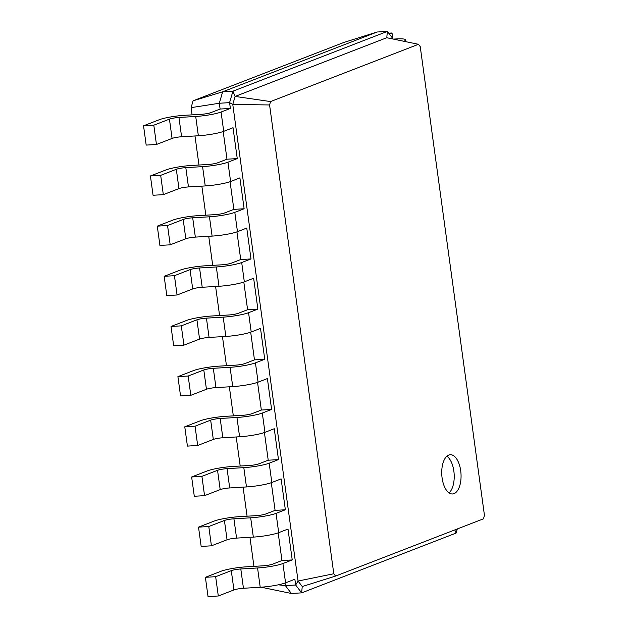 <?xml version="1.0" encoding="UTF-8"?>
<svg xmlns="http://www.w3.org/2000/svg" width="628" height="628" viewBox="0 0 628 628"><rect width="100%" height="100%" fill="white"/><g stroke="black" fill="none" stroke-linecap="round" stroke-linejoin="round"><path stroke-width="0.94" d="M192.089 114.861L191.1 107.639L193.086 100.81L343.791 42.476L377.114 32.012L387.374 31.4L393.214 39.062M253.94 566.362L249.96 537.301M247.071 516.192L243.091 487.14M240.194 466.031L236.214 436.97M233.326 415.862L229.346 386.801M226.457 365.692L222.469 336.632M219.58 315.531L215.6 286.47M212.711 265.361L208.731 236.301M205.835 215.192L201.855 186.131M198.966 165.023L194.986 135.97M261.162 587.211L291.368 593.476L285.395 585.634L285.041 583.027M278.345 584.809L285.395 585.634L295.662 585.021L294.87 579.228L285.567 582.831L282.922 563.536L292.232 559.933L288.001 529.059L278.691 532.662L276.053 513.366L285.355 509.763L281.124 478.897L271.822 482.5L269.176 463.205L278.487 459.602L274.255 428.728L264.953 432.331L262.308 413.036L271.61 409.432L267.387 378.558L258.077 382.162L255.439 362.866L264.741 359.263L260.51 328.397L251.208 331.992L248.562 312.697L257.865 309.102L253.641 278.228L244.331 281.831L241.694 262.535L250.996 258.932L246.765 228.058L237.463 231.661L234.817 212.366L244.127 208.763L239.896 177.889L230.594 181.492L227.948 162.197L237.251 158.594L233.019 127.727L223.717 131.323L221.072 112.027L230.382 108.432L229.589 102.639L232.917 91.193L387.374 31.4L386.777 37.727L418.476 44.305L420.242 46.629L484.455 515.423L483.474 518.814L335.564 576.072L333.79 573.749L269.577 104.954L270.558 101.563L418.476 44.305M191.1 107.639L219.321 103.251L222.65 91.806L377.114 32.012M230.382 108.432L220.114 109.044L219.321 103.251L229.589 102.639L232.776 104.452L235.108 96.437L386.777 37.727M237.251 158.594L226.983 159.206L223.191 131.519M244.127 208.763L233.859 209.375L230.068 181.688M250.996 258.932L240.728 259.545L236.937 231.858M257.865 309.102L247.605 309.714L243.805 282.019M258.077 382.162A18.871 2.543 -7.8 0 1 232.721 386.605L215.954 387.602A7.073 0.958 172.2 0 0 206.439 389.266L190.81 395.318L180.542 395.93L177.905 376.635L193.534 370.583A18.871 2.543 -7.8 0 1 218.889 366.148L235.657 365.143A7.073 0.958 172.2 0 0 245.171 363.479L254.473 359.875L250.682 332.188M264.953 432.331A18.871 2.543 -7.8 0 1 239.59 436.766L222.822 437.771A7.073 0.958 172.2 0 0 213.316 439.435L197.687 445.488L187.419 446.1L184.773 426.805L200.403 420.752A18.871 2.543 -7.8 0 1 225.766 416.317L242.534 415.312A7.073 0.958 172.2 0 0 252.04 413.648L261.342 410.045L257.551 382.358M271.822 482.5A18.871 2.543 -7.8 0 1 246.466 486.935L229.699 487.94A7.073 0.958 172.2 0 0 220.185 489.605L204.555 495.649L194.287 496.269L191.642 476.974L207.279 470.921A18.871 2.543 -7.8 0 1 232.635 466.478L249.402 465.481A7.073 0.958 172.2 0 0 258.917 463.817L268.219 460.214L264.427 432.527M278.691 532.662A18.871 2.543 -7.8 0 1 253.335 537.105L236.568 538.102A7.073 0.958 172.2 0 0 227.061 539.766L211.424 545.818L201.164 546.431L198.519 527.135L214.148 521.083A18.871 2.543 -7.8 0 1 239.511 516.648L256.279 515.643A7.073 0.958 172.2 0 0 265.785 513.979L275.088 510.383L271.296 482.689M285.567 582.831A18.871 2.543 -7.8 0 1 260.212 587.266L243.444 588.271A7.073 0.958 172.2 0 0 233.93 589.935L218.301 595.988L208.033 596.6L205.387 577.305L221.025 571.252A18.871 2.543 -7.8 0 1 246.38 566.817L263.148 565.812A7.073 0.958 172.2 0 0 272.654 564.148L281.964 560.545L278.173 532.858M193.086 100.81L222.65 91.806L232.917 91.193L235.108 96.437L270.558 101.563M291.368 593.476L301.636 592.863L295.662 585.021L298.057 581.041L232.776 104.452L269.577 104.954M457.294 528.949L456.101 533.07L301.636 592.863L302.241 586.536L298.057 581.041L333.79 573.749M220.114 109.044L210.812 112.648A7.073 0.958 172.2 0 1 201.298 114.312L184.53 115.309A18.871 2.543 -7.8 0 0 159.174 119.752L143.545 125.804L153.805 125.184L169.442 119.139A7.073 0.958 172.2 0 1 178.949 117.467L195.716 116.47A18.871 2.543 -7.8 0 0 221.072 112.027M281.964 560.545L292.232 559.933M226.983 159.206L217.681 162.809A7.073 0.958 172.2 0 1 208.174 164.473L191.407 165.478A18.871 2.543 -7.8 0 0 166.043 169.913L150.414 175.966L160.682 175.353L176.311 169.301A7.073 0.958 172.2 0 1 185.817 167.637L202.585 166.64A18.871 2.543 -7.8 0 0 227.948 162.197M275.088 510.383L285.355 509.763M233.859 209.375L224.549 212.978A7.073 0.958 172.2 0 1 215.043 214.643L198.275 215.647A18.871 2.543 -7.8 0 0 172.92 220.083L157.283 226.135L167.55 225.523L183.188 219.47A7.073 0.958 172.2 0 1 192.694 217.806L209.462 216.801A18.871 2.543 -7.8 0 0 234.817 212.366M268.219 460.214L278.487 459.602M240.728 259.545L231.426 263.148A7.073 0.958 172.2 0 1 221.919 264.812L205.152 265.809A18.871 2.543 -7.8 0 0 179.789 270.252L164.159 276.304L174.427 275.692L190.056 269.64A7.073 0.958 172.2 0 1 199.563 267.975L216.33 266.971A18.871 2.543 -7.8 0 0 241.694 262.535M261.342 410.045L271.61 409.432M247.605 309.714L238.295 313.309A7.073 0.958 172.2 0 1 228.788 314.981L212.021 315.978A18.871 2.543 -7.8 0 0 186.665 320.421L171.028 326.466L181.296 325.854L196.925 319.801A7.073 0.958 172.2 0 1 206.439 318.137L223.207 317.14A18.871 2.543 -7.8 0 0 248.562 312.697M254.473 359.875L264.741 359.263M456.101 533.07L454.782 529.922M388.724 33.174L392.013 32.978L389.36 34.006M393.418 39.109L395.954 38.96A18.871 2.543 172.2 0 1 405.719 39.854A18.871 2.543 172.2 0 1 403.851 41.275M205.387 577.305L215.655 576.692L231.285 570.64A7.073 0.958 172.2 0 1 240.799 568.976L257.566 567.971A18.871 2.543 -7.8 0 0 282.922 563.536M143.545 125.804L146.183 145.092L156.451 144.479L172.08 138.435A7.073 0.958 172.2 0 1 181.594 136.763L198.362 135.766A18.871 2.543 -7.8 0 0 223.717 131.323M198.519 527.135L208.786 526.523L224.416 520.471A7.073 0.958 172.2 0 1 233.922 518.807L250.69 517.81A18.871 2.543 -7.8 0 0 276.053 513.366M150.414 175.966L153.059 195.261L163.319 194.649L178.956 188.596A7.073 0.958 172.2 0 1 188.463 186.932L205.23 185.935A18.871 2.543 -7.8 0 0 230.594 181.492M191.642 476.974L201.91 476.354L217.547 470.309A7.073 0.958 172.2 0 1 227.053 468.645L243.821 467.64A18.871 2.543 -7.8 0 0 269.176 463.205M157.283 226.135L159.928 245.43L170.196 244.818L185.825 238.766A7.073 0.958 172.2 0 1 195.339 237.101L212.107 236.097A18.871 2.543 -7.8 0 0 237.463 231.661M184.773 426.805L195.041 426.192L210.67 420.14A7.073 0.958 172.2 0 1 220.185 418.476L236.952 417.471A18.871 2.543 -7.8 0 0 262.308 413.036M164.159 276.304L166.805 295.6L177.065 294.987L192.702 288.935A7.073 0.958 172.2 0 1 202.208 287.271L218.976 286.266A18.871 2.543 -7.8 0 0 244.331 281.831M177.905 376.635L188.165 376.023L203.802 369.971A7.073 0.958 172.2 0 1 213.308 368.306L230.076 367.309A18.871 2.543 -7.8 0 0 255.439 362.866M171.028 326.466L173.673 345.761L183.941 345.149L199.571 339.096A7.073 0.958 172.2 0 1 209.077 337.432L225.845 336.435A18.871 2.543 -7.8 0 0 251.208 331.992M302.241 586.536L335.564 576.072M392.013 32.978L392.767 38.473M218.301 595.988L215.655 576.692M156.451 144.479L153.805 125.184M211.424 545.818L208.786 526.523M163.319 194.649L160.682 175.353M204.555 495.649L201.91 476.354M170.196 244.818L167.55 225.523M197.687 445.488L195.041 426.192M177.065 294.987L174.427 275.692M190.81 395.318L188.165 376.023M183.941 345.149L181.296 325.854M448.753 455.049A19.656 9.616 86.6 0 0 441.916 476.44A19.656 9.616 86.6 0 0 452.568 493.961A19.656 9.616 86.6 0 0 460.999 473.771A19.656 9.616 86.6 0 0 450.221 454.719A19.656 9.616 86.6 0 0 448.753 455.049M449.067 492.878A19.656 9.616 86.6 0 0 454.154 474.179A19.656 9.616 86.6 0 0 446.877 456.218M260.212 587.266L257.566 567.971M243.444 588.271L240.799 568.976M233.93 589.935L231.285 570.64M198.362 135.766L195.716 116.47M181.594 136.763L178.949 117.467M172.08 138.435L169.442 119.139M253.335 537.105L250.69 517.81M236.568 538.102L233.922 518.807M227.061 539.766L224.416 520.471M205.23 185.935L202.585 166.64M188.463 186.932L185.817 167.637M178.956 188.596L176.311 169.301M246.466 486.935L243.821 467.64M229.699 487.94L227.053 468.645M220.185 489.605L217.547 470.309M212.107 236.097L209.462 216.801M195.339 237.101L192.694 217.806M185.825 238.766L183.188 219.47M239.59 436.766L236.952 417.471M222.822 437.771L220.185 418.476M213.316 439.435L210.67 420.14M218.976 286.266L216.33 266.971M202.208 287.271L199.563 267.975M192.702 288.935L190.056 269.64M232.721 386.605L230.076 367.309M215.954 387.602L213.308 368.306M206.439 389.266L203.802 369.971M225.845 336.435L223.207 317.14M209.077 337.432L206.439 318.137M199.571 339.096L196.925 319.801M405.971 41.715L405.719 39.854"/></g></svg>
